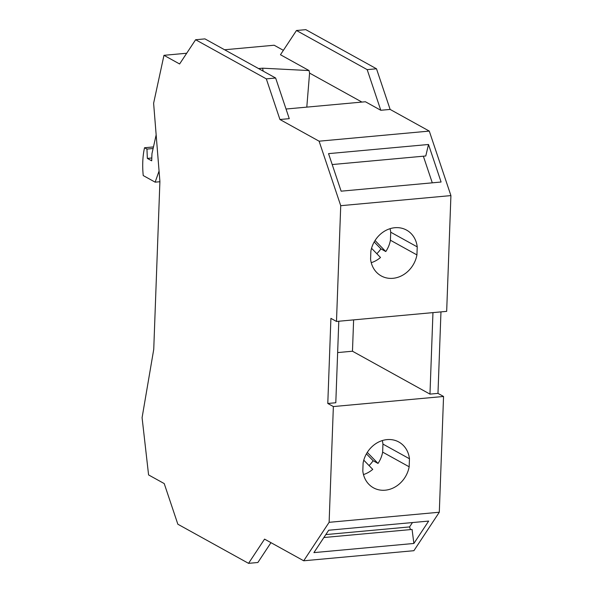 <?xml version="1.0" encoding="UTF-8"?>
<svg xmlns="http://www.w3.org/2000/svg" width="593" height="593" viewBox="0 0 593 593"><rect width="100%" height="100%" fill="white"/><g stroke="black" fill="none" stroke-linecap="round" stroke-linejoin="round"><path stroke-width="0.89" d="M333.362 406.561L329.122 522.322L303.712 560.785L413.899 550.697L439.302 512.233L443.549 396.472L333.362 406.561L327.788 403.477L335.801 402.743L338.788 321.236M303.712 560.785L264.56 539.119L248.549 563.35L257.873 562.498L270.971 542.662M409.459 458.76A26.181 22.601 119 0 0 398.815 442A26.181 22.601 119 0 0 387.059 439.606A26.181 22.601 119 0 0 363.109 463.007L362.812 471.042A26.181 22.601 119 0 0 373.457 487.809A26.181 22.601 119 0 0 385.205 490.196A26.181 22.601 119 0 0 409.163 466.795L409.459 458.76L382.945 444.09L382.648 452.125L409.163 466.795M329.122 522.322L439.302 512.233M248.549 563.35L177.848 524.219L164.224 483.577L148.584 474.926L142.083 417.68L153.743 349.344L159.902 181.502L153.617 103.234L163.972 55.319L179.605 63.977L195.616 39.738L266.316 78.869L279.94 119.512L289.265 118.659L275.634 78.017L204.941 38.886L195.616 39.738M286.034 109.023L365.414 101.759L380.802 110.276L367.178 69.633L296.478 30.502L305.803 29.65L376.496 68.781L390.127 109.423L429.28 131.09L450.917 195.594L340.73 205.689L336.483 321.45L330.909 318.367L327.788 403.477M340.73 205.689L319.101 141.186L279.94 119.512M450.917 195.594L446.67 311.362L336.483 321.45M432.957 312.615L429.969 394.115L437.975 393.381L440.962 311.881M437.975 393.381L443.549 396.472M224.599 49.768L274.159 45.231L283.38 50.338M417.227 246.881A26.181 22.601 119 0 0 406.583 230.114A26.181 22.601 119 0 0 394.834 227.719A26.181 22.601 119 0 0 370.877 251.121L370.581 259.156A26.181 22.601 119 0 0 381.225 275.923A26.181 22.601 119 0 0 392.974 278.31A26.181 22.601 119 0 0 416.931 254.908L417.227 246.881L390.713 232.204A26.181 22.601 119 0 0 390.053 228.683M319.101 141.186L429.28 131.09M428.509 144.484L441.096 182.021L341.131 191.176L328.544 153.639L428.509 144.484L425.774 155.981L332.199 164.55M266.316 78.869L275.634 78.017M163.972 55.319L186.699 53.237M258.548 68.558L262.588 68.188L309.072 70.567L280.467 54.741L296.478 30.502M263.173 71.116L262.588 68.188M380.802 110.276L390.127 109.423M361.93 102.078L309.576 73.095L309.072 70.567M367.178 69.633L376.496 68.781M309.576 73.095L306.796 107.125M378.682 525.65L428.665 521.077L413.877 543.462L313.912 552.617L328.7 530.231L378.682 525.65M366.422 453.845L373.123 460.724L378.015 463.437L367.275 452.407M159.057 171.058L155.151 182.162L143.232 175.565A44.349 19.302 84.8 0 1 144.536 147.746L146.953 149.08L147.346 158.405L151.697 160.814L151.956 153.676L156.159 134.878M155.151 182.162L159.895 181.732M144.536 147.746L153.461 146.931M146.953 149.08L153.105 148.517M147.346 158.405L151.793 157.997M382.945 444.09A26.181 22.601 119 0 0 382.285 440.569M378.015 463.437A26.181 22.601 119 0 0 382.648 452.125M371.544 248.282L380.506 257.488A26.181 22.601 119 0 1 371.24 262.677M376.814 253.693A26.181 22.601 119 0 0 380.891 248.838L374.19 241.959M416.931 254.908L390.416 240.239A26.181 22.601 119 0 1 385.784 251.551L380.891 248.838M390.713 232.204L390.416 240.239M385.784 251.551L375.043 240.521M337.639 352.583L352.472 351.219L353.621 319.879M363.776 460.168L372.738 469.367A26.181 22.601 119 0 1 363.472 474.563M369.039 465.572A26.181 22.601 119 0 0 373.123 460.724M429.969 394.115L352.472 351.219M413.877 543.462L412.076 529.453L323.874 537.525M410.475 529.601L409.578 526.918L412.454 522.559M409.578 526.918L325.816 534.59M423.358 156.204L432.29 182.829"/></g></svg>
